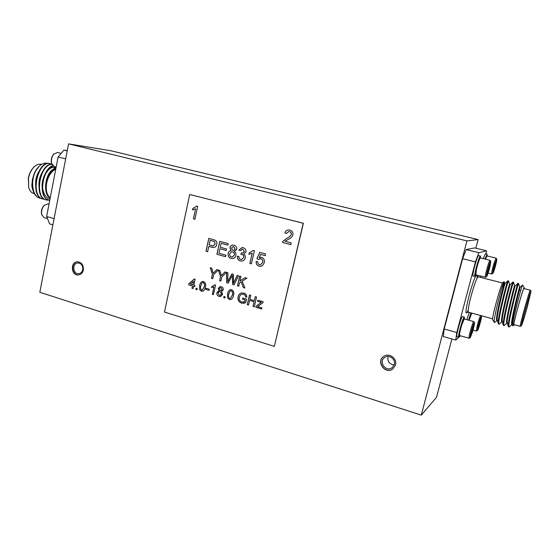 <?xml version="1.0" encoding="UTF-8"?>
<svg xmlns="http://www.w3.org/2000/svg" width="559" height="559" viewBox="0 0 559 559"><rect width="100%" height="100%" fill="white"/><g stroke="black" fill="none" stroke-linecap="round" stroke-linejoin="round"><path stroke-width="0.84" d="M68.589 143.873L111.059 150.79L478.113 239.587L466.94 240.908L68.589 143.873L39.815 292.273L421.297 415.127L466.94 240.908M421.297 415.127L436.523 397.274L451.896 339.006M475.849 248.196L478.113 239.587M462.621 258.691L466.122 249.566L478.846 252.717L475.436 261.919L462.621 258.691L444.202 328.971L456.78 332.528L455.739 340.103L443.315 336.546L444.202 328.971M486.03 253.891L486.526 250.823L474.71 247.917L466.122 249.566M261.668 308.973L255.861 307.247L256.106 306.185L261.319 302.3L257.601 301.336L257.86 300.211L263.198 301.776L263.003 302.636L257.566 306.681L261.926 307.841L261.668 308.973M244.975 299.89L242.522 299.163L242.781 298.045L246.519 299.142L245.701 302.747L241.593 303.139C238.721 302.091 237.554 299.987 238.078 296.836C238.504 294.824 239.622 293.545 241.425 292.993L243.759 293.14C245.701 293.678 246.722 294.998 246.826 297.102L245.576 297.074C245.52 295.599 244.821 294.656 243.479 294.258L241.879 294.139L240.146 295.327L239.371 297.164C238.833 299.526 239.622 301.133 241.74 301.986L244.556 301.727L245.038 299.876L242.522 299.163M224.865 298.038L223.719 297.695L223.991 296.459L225.144 296.801L224.865 298.038M240.307 260.955C238.169 260.214 237.184 258.642 237.365 256.232L238.959 256.497C238.833 258.006 239.413 258.999 240.705 259.467L241.614 259.565L243.689 257.524C243.92 255.98 243.347 254.96 241.956 254.464L240.908 254.366L241.411 252.899L242.613 253.08L244.367 251.599L242.934 249.216L242.222 249.139L240.433 250.677L238.917 250.083L242.019 247.553L243.228 247.693C245.247 248.343 246.156 249.768 245.946 251.969L243.696 254.114C245.08 254.995 245.604 256.281 245.254 257.972C244.751 259.795 243.619 260.843 241.865 261.116L240.37 260.955C238.239 260.214 237.254 258.642 237.428 256.246M259.145 266.196C256.944 265.455 255.945 263.869 256.162 261.423L257.783 261.696C257.615 263.205 258.188 264.197 259.502 264.68L260.494 264.77L262.695 262.304C263.086 260.515 262.478 259.341 260.864 258.775L258.482 259.376L256.937 258.768L259.746 252.361L265.63 253.961L265.239 255.652L260.655 254.408L259.243 257.65L261.654 257.371C263.911 258.321 264.791 260.075 264.309 262.646L262.653 265.469L260.718 266.343L259.208 266.189C257.007 265.455 256.015 263.869 256.218 261.437M285.006 241.264L291.218 242.899L290.82 244.625L282.526 242.431L282.966 241.285L286.774 238.239C288.765 237.519 290.268 236.254 291.281 234.445C291.435 232.998 290.834 232.069 289.471 231.671L288.654 231.559L286.501 233.452L284.915 232.858C285.488 231.035 286.676 230.063 288.465 229.945L289.862 230.126C292.196 230.797 293.216 232.369 292.923 234.857C291.987 237.079 290.38 238.609 288.109 239.441L285.006 241.264M225.612 256.693L216.899 254.275L219.764 241.32L228.212 243.612L227.876 245.115L221.119 243.277L220.232 247.267L226.521 248.993L226.185 250.495L219.897 248.762L218.904 253.248L225.948 255.197L225.612 256.693L216.899 254.275M215.578 285.034L213.44 294.642L212.308 294.3L213.971 286.823L211.609 287.64L211.861 286.501L214.845 284.817L215.578 285.034M199.682 289.702L199.696 285.544C199.926 283.504 200.856 282.127 202.47 281.422L203.574 281.519C205.586 282.728 206.173 284.622 205.321 287.2C205.083 289.199 204.182 290.561 202.617 291.295L201.436 291.204L199.682 289.702L199.696 285.544M220.861 281.044L219.603 280.681L220.519 276.586L218.38 270.053L219.813 270.458L221.413 275.594L224.97 271.933L226.472 272.359L221.776 276.95L220.861 281.044M238.749 286.229L237.463 285.859L239.671 276.125L240.95 276.488L239.937 280.981L245.156 277.683L246.917 278.186L242.18 281.177L244.933 288.025L243.347 287.564L241.167 281.82L239.511 282.861L238.749 286.229M274.35 346.384L303.23 223.265L189.746 194.497L164.451 312.055L274.35 346.384L303.39 223.265L189.746 194.497M193.072 288.584L191.954 288.255L192.464 285.935L188.676 284.817L188.949 283.602L194.343 278.955L195.126 279.186L193.847 285.048L194.958 285.376L194.693 286.599L193.575 286.271L193.072 288.584M228.163 283.161L226.661 282.728L226.57 272.387L227.883 272.764L227.758 281.603L231.873 273.903L233.41 274.336L233.536 283.273L237.184 275.412L238.504 275.79L234.025 284.859L232.621 284.454L232.376 275.294L228.163 283.161M196.978 289.744L195.86 289.415L196.125 288.192L197.25 288.528L196.978 289.744M209.08 290.331L205.803 289.366L206.047 288.262L209.325 289.227L209.08 290.331M228.163 253.339C228.526 251.753 229.456 250.865 230.944 250.677L229.945 247.567C230.364 246.037 231.321 245.191 232.803 245.052L234.06 245.205C236.08 245.834 236.974 247.26 236.743 249.475L234.375 251.543C235.709 252.507 236.212 253.835 235.877 255.519C235.409 257.294 234.333 258.314 232.642 258.565L231.119 258.405C228.799 257.608 227.806 255.924 228.163 253.339L228.226 253.339C228.582 251.767 229.504 250.872 230.972 250.677M207.641 251.697L205.985 251.236L208.814 238.344L214.894 240.125C216.55 241.027 217.185 242.473 216.801 244.465C216.41 246.246 215.397 247.253 213.769 247.483L208.807 246.414L207.641 251.697L205.985 251.236M212.762 278.696L211.512 278.333L212.413 274.259L210.24 267.733L211.714 268.152L213.3 273.267L216.836 269.613L218.324 270.039L213.664 274.616L212.762 278.696M254.408 250.732L251.417 263.869L249.845 263.429L252.165 253.206L248.895 254.366L249.251 252.815L253.388 250.453L254.408 250.732M216.92 292.657L219.156 290.715L218.234 288.395L220.043 286.599L221.28 286.697C222.768 287.2 223.432 288.269 223.265 289.904L221.511 291.407L222.629 294.376L220.532 296.556L219.114 296.459C217.388 295.837 216.661 294.565 216.92 292.657L218.737 290.743M227.639 298.003L227.66 293.789C227.904 291.763 228.834 290.38 230.448 289.632L231.65 289.73C233.718 290.959 234.312 292.881 233.431 295.487C233.187 297.458 232.292 298.834 230.741 299.61L229.442 299.526L227.639 298.003L227.66 293.789M248.545 305.074L247.26 304.69L249.482 294.949L250.774 295.327L249.859 299.331L254.338 300.644L255.26 296.64L256.56 297.018L254.31 306.786L253.017 306.402L254.079 301.776L249.607 300.456L248.545 305.074M197.697 206.341L194.895 219.254L193.4 218.855L195.58 208.807L192.478 210.009L192.806 208.486L196.733 206.089L197.697 206.341M395.499 364.978C397.463 358.592 389.127 352.45 383.83 356.307C375.452 361.352 385.256 375.047 392.9 368.898L395.499 364.978M83.354 270.039C83.661 265.008 81.663 262.248 77.352 261.766C70.015 261.961 71.196 275.936 78.463 274.937C81.006 274.539 82.634 272.904 83.354 270.039M56.159 167.057L54.132 166.54L51.589 163.277C50.82 159.86 51.533 156.82 53.727 154.158L57.437 152.474L61.141 153.397M51.777 163.864C50.918 160.07 51.714 156.688 54.153 153.725M49.003 204.203L47.85 203.881L44.133 205.419C41.82 207.997 40.982 210.995 41.618 214.404L44 217.647L47.501 218.639M44.587 204.999C42.009 207.871 41.08 211.204 41.785 214.991M52.888 224.837L49.653 223.914L46.635 216.522L58.101 156.981L63.922 150.112L67.283 150.616M47.962 163.647C45.104 162.473 42.128 163.403 39.025 166.421L35.93 170.6C33.589 174.799 32.331 179.348 32.156 184.246C32.506 191.933 34.944 196.53 39.472 198.054L39.682 198.103M51.959 164.367L50.024 163.626C37.621 159.434 29.026 196.349 42.743 198.948L42.945 199.004M51.931 164.29C39.808 163.158 33.226 197.572 46.02 199.849L46.229 199.905M52.742 165.646C43.609 168.399 38.236 191.632 45.852 198.599C43.721 196.125 42.631 192.534 42.575 187.81C43.511 193.98 45.971 197.781 49.968 199.214M35.93 170.6C30.095 180.823 32.408 196.698 39.885 198.166L41.576 198.41M50.436 163.731C38.04 159.532 29.445 196.468 43.155 199.06L44.853 199.311M51.98 164.409C39.962 164.004 33.861 197.753 46.432 199.961L48.123 200.206M52.93 165.848C46.474 169.67 43.022 176.986 42.575 187.81M32.401 188.942L31.814 185.462L32.443 189.096L34.574 193.442M34.211 173.674L32.471 179.257L31.814 185.462M34.854 172.724L35.238 172.011M41.506 164.409L41.212 164.339C38.76 163.773 36.293 164.716 33.819 167.183C31.185 169.985 29.41 173.653 28.495 178.167L28.684 187.377C29.676 190.752 31.381 192.799 33.792 193.519L34.763 193.784M28.684 187.377L28.348 178.048C29.215 173.751 30.906 170.264 33.414 167.595L33.819 167.183M32.156 184.246C32.436 177.077 34.42 171.438 38.131 167.33L39.025 166.421M55.886 168.476C50.485 171.075 47.145 176.735 45.866 185.469L46.306 191.066C46.928 194.448 48.221 196.775 50.191 198.054M50.247 197.76C46.753 195.07 45.559 190.151 46.663 183.003C48.291 175.889 51.316 171.292 55.746 169.223M63.922 150.112L67.22 150.93M46.635 216.522L54.09 218.632M65.683 158.889L58.101 156.981M45.866 185.469C47.012 176.029 50.408 170.062 56.061 167.56M49.681 200.674L45.852 198.599M39.43 182.653L40.031 179.285M35.608 171.229C33.61 174.995 32.611 178.992 32.59 183.226M39.067 171.83C36.929 175.757 35.874 179.956 35.902 184.428M42.533 172.445C40.255 176.532 39.151 180.92 39.228 185.623M55.481 167.77L54.803 167.539C49.206 165.604 41.939 176.777 42.561 186.804M32.471 179.257L32.177 183.359M32.184 183.569L32.988 188.711M41.59 167.91C36.244 173.933 34.49 181.207 36.321 189.732M44.986 168.692C39.563 174.764 37.788 182.115 39.661 190.752M55.376 167.812L54.391 167.434C47.794 165.122 39.619 180.508 42.77 190.933M52.63 169.594C44.825 174.604 42.833 194.553 50.184 198.061M388.093 356.432C387.17 361.303 389.197 364.119 394.179 364.873M394.312 364.426C395.912 359.22 389.099 354.217 384.795 357.397C378.038 361.512 385.969 372.574 392.166 367.64L394.312 364.426M383.928 356.244C375.76 361.324 385.382 374.768 392.991 368.828M82.746 269.69C82.998 265.595 81.369 263.352 77.862 262.961C71.901 263.135 72.859 274.469 78.763 273.679C80.831 273.358 82.159 272.023 82.746 269.69M77.568 261.752C70.518 262.227 71.65 275.587 78.679 274.916M489.53 264.714L490.026 264.84L488.985 269.438C488.412 267.691 488.762 266.161 490.026 264.84L489.977 263.925L489.677 264.393L488.266 268.593L487.21 273.218L487.196 274.085L487.581 273.617L487.441 271.933M488.098 269.214L488.985 269.438L487.581 273.617M487.546 271.436L488.985 269.438M490.138 265.784C488.706 271.625 487.525 275.238 486.596 276.628C485.345 277.627 490.166 259.97 490.753 261.423L490.138 265.784M486.596 276.628L485.422 277.264C484.346 277.474 489.216 259.628 490.054 260.312L490.753 261.423M485.422 277.264L475.814 274.797L476.331 269.969C477.882 263.506 479.21 259.495 480.321 257.923L490.054 260.312M480.321 257.923L479.776 258.237C478.714 258.468 474.619 273.512 475.429 274.203L475.744 274.735M475.947 274.832L474.898 276.439C473.445 276.663 479.294 255.17 480.454 256.036L480.544 257.937M474.898 276.439L473.089 275.971C471.607 276.188 477.449 254.715 478.637 255.582L480.454 256.036M513.735 325.471L512.701 325.743L512.303 324.325C511.122 321.879 520.247 286.138 520.226 287.221L522.581 284.992L524.244 287.71C523.72 285.369 512.065 327.267 513.735 325.471L514.182 324.681M508.949 319.832L509.305 320.405L508.606 321.921M508.893 326.596L508.292 326.526L507.286 322.92C506.042 320.279 515.049 285.02 515.209 285.935L517.948 283.315L516.027 290.848M504.442 319.007L503.505 320.866M503.904 325.268L503.289 325.121L502.289 321.53C500.99 318.693 509.878 283.909 510.213 284.65L512.938 282.036L508.054 300.036M499.313 318.169L498.439 319.755M498.935 323.94L498.3 323.717L497.307 320.132C495.959 317.114 504.728 282.798 505.231 283.378L507.956 280.758L506.943 285.67M508.292 326.526C506.915 323.85 517.627 282.379 517.941 283.315L518.577 283.483L519.597 287.06L520.226 287.221M503.289 325.121C501.849 322.215 512.414 281.303 512.924 282.043M498.3 323.717C496.797 320.587 507.223 280.227 507.928 280.772M504.826 293.307L503.205 298.758M512.701 325.743C511.653 323.437 522.134 284.119 522.553 284.992M511.988 324.444L509.123 326.987C506.629 327.791 518.34 282.113 518.57 283.476M507.013 323.088L504.141 325.618C501.5 326.372 513.169 280.8 513.567 282.197L514.587 285.775M506.517 306.968L505.588 309.742M502.059 321.732L499.173 324.255C496.385 324.968 508.026 279.486 508.578 280.918L509.598 284.496L510.213 284.65M501.675 305.675L500.095 310.322M502.646 289.457L504.141 281.701C503.009 281.436 492.507 321.46 494.401 322.55L497.126 320.384M512.365 324.548L511.862 324.416C509.668 325.045 519.563 285.963 519.597 287.06M507.355 323.179L506.873 323.046C504.553 323.64 514.413 284.643 514.587 285.768L515.209 285.928M504.938 316.219L503.799 318.909M502.366 321.816L501.898 321.691C499.453 322.25 509.284 283.322 509.598 284.489M499.718 315.709L498.677 318.057M497.398 320.461L496.951 320.335C494.373 320.859 504.176 282.016 504.623 283.21L505.238 283.364M521.435 325.729L520.268 326.344C519.143 327.176 529.785 288.94 530.337 290.184L531.029 291.295C530.701 289.408 520.17 327.225 521.435 325.729C522.281 324.192 524.23 317.938 527.291 306.954L531.029 291.295M527.228 307.045C524.202 317.889 522.358 323.766 521.687 324.688C520.904 324.786 530.072 291.875 530.708 292.322L527.228 307.045M523.189 317.575L528.304 299.212M509.277 320.377C509.179 319.007 510.381 313.753 512.882 304.606M492.745 319.741L492.703 319.692C491.277 318.965 501.444 282.253 503.072 282.295L504.141 281.701M480.307 277.313L480.642 276.034M486.526 250.823L478.846 252.717M475.436 261.919L456.78 332.528M455.739 340.103L460.49 335.84M524.223 288.584L524.244 287.71M530.337 290.184L523.972 288.549C523.252 287.263 512.645 325.401 513.938 324.618L520.268 326.344M464.431 318.986L464.361 317.1L462.572 316.604C461.42 315.709 455.494 336.874 456.948 336.7L458.729 337.21L459.771 335.631M464.361 317.1C463.236 316.205 457.304 337.384 458.729 337.21M459.575 335.54L459.267 335.002C459.079 333.674 459.771 330.334 461.343 324.968L463.677 319.266L464.215 318.965L461.769 324.968C460.106 330.621 459.379 334.142 459.575 335.54L469.169 338.272L470.259 337.678L472.418 332.193C473.913 327.078 474.591 323.906 474.458 322.69C473.899 321.236 469.029 338.628 470.259 337.678M474.458 322.69L473.78 321.572L464.215 318.965M473.78 321.572C472.97 320.873 468.044 338.454 469.099 338.279M471.02 333.583L471.642 333.758L473.676 325.149L471.51 331.417L470.839 335.016L471.642 333.758C471.237 331.885 471.726 330.278 473.103 328.937L472.907 326.456M472.271 328.706L473.103 328.937M487.141 255.924L487.092 254.149L485.387 253.73L483.207 258.6M466.87 319.657L469.287 312.425M468.561 320.125L470.971 312.886M471.698 313.089L468.749 320.181M469.12 320.279L471.747 313.096M477.526 330.474L477.959 326.868C479.517 320.67 480.677 317.198 481.439 316.45C482.033 316.946 478.287 330.355 477.526 330.474L476.45 331.04L476.974 327.029C478.371 321.32 479.601 317.484 480.642 315.528M478.113 327.483L480.719 318.756L479.825 323.549L478.504 327.56L478.106 328.126L478.113 327.483M478.12 327.448L478.504 327.56L478.364 326.121M478.581 325.184L479.825 323.549L479.608 321.516M479.908 320.593L480.768 319.441L480.384 319.336M479.063 323.34L479.825 323.549M487.092 254.149L484.919 259.034M485.149 259.09L486.98 255.917L485.512 259.18M496.734 259.166L494.827 263.813C493.185 269.536 492.528 272.729 492.849 273.386C493.625 273.246 497.335 259.662 496.734 259.166L496.085 258.139L486.98 255.917M496.085 258.139L494.002 263.331C492.269 269.354 491.522 272.904 491.759 273.98L492.849 273.386M495.477 262.604L493.415 271.01L495.379 265.448L496.106 261.801L495.477 262.604M495.442 262.583L495.379 265.448L494.023 269.906L493.513 269.773M494.617 265.252L495.379 265.448M193.079 288.556L191.954 288.255M192.023 288.241L192.464 285.935M192.534 285.928L188.676 284.817M188.753 284.81L188.949 283.602M189.019 283.588L194.392 278.969M194.7 286.571L193.575 286.271M192.729 284.72L193.547 281.282L190.319 284.007L192.729 284.72L193.477 281.289M238.749 286.201L237.463 285.859M237.526 285.845L239.727 276.139M245.184 277.697L239.937 280.981M244.919 287.99L243.347 287.564M243.41 287.55L241.167 281.82M228.177 283.133L226.661 282.728M226.73 282.714L226.64 272.408M231.929 273.917L227.758 281.603M237.233 275.426L233.536 283.273M234.032 284.831L232.621 284.454M232.684 284.44L232.376 275.294M220.868 281.016L219.603 280.681M219.666 280.667L220.519 276.586M220.581 276.579L218.457 270.074M225.018 271.947L221.413 275.594M196.985 289.716L195.86 289.415M195.929 289.401L196.188 288.213M199.766 285.53C199.996 283.511 200.912 282.141 202.505 281.415M202.651 291.295L201.436 291.204M201.506 291.19L199.752 289.688M202.295 290.135L204.259 286.851C204.95 285.048 204.657 283.637 203.385 282.609L202.763 282.575M202.002 282.938L200.821 285.866C200.129 287.654 200.422 289.066 201.68 290.1L202.26 290.142L204.196 286.865C204.88 285.062 204.587 283.651 203.315 282.623L202.002 282.938M209.087 290.303L205.803 289.366M205.873 289.352L206.11 288.276M213.447 294.607L212.308 294.3M212.371 294.293L213.971 286.823M211.679 287.626L211.861 286.501M211.931 286.494L214.894 284.831M229.945 247.567L231.181 250.663M230.008 247.567C230.427 246.044 231.37 245.205 232.837 245.052M232.677 258.565L231.119 258.405M231.188 258.398C228.862 257.601 227.876 255.917 228.226 253.339M232.432 257L234.396 255.065C234.654 253.444 234.06 252.388 232.607 251.885L231.692 251.788L229.707 253.737C229.435 255.344 230.022 256.399 231.468 256.909L232.404 257.007L234.333 255.065C234.591 253.451 233.997 252.388 232.544 251.885L231.692 251.788M233.718 250.481L235.241 249.09L233.802 246.708L233.047 246.624L231.482 248L232.928 250.397L233.69 250.488L235.178 249.09L233.739 246.715L233.082 246.624M216.962 254.268L219.827 241.334M227.876 245.094L221.119 243.277M226.185 250.474L219.897 248.762M206.047 251.236L208.877 238.365M213.804 247.483L211.7 247.211M211.77 247.204L208.807 246.414M213.335 245.883L215.187 244.052L214.383 241.544L210.219 240.286L209.136 244.926L213.3 245.883L215.117 244.059L214.321 241.544L210.156 240.286M290.82 244.604L282.526 242.431M282.581 242.424L282.966 241.285M283.022 241.278L286.774 238.239M286.83 238.232C288.821 237.512 290.324 236.254 291.337 234.445L291.281 234.445M291.337 234.445C291.491 232.991 290.883 232.069 289.527 231.671L289.471 231.671M289.527 231.671L288.682 231.559M286.508 233.431L284.915 232.858M284.971 232.858C285.537 231.049 286.711 230.077 288.493 229.945M212.769 278.668L211.512 278.333M211.582 278.326L212.413 274.259M212.483 274.245L210.317 267.754M216.885 269.627L213.3 273.267M260.522 264.77L262.695 262.304M262.758 262.297C263.149 260.508 262.534 259.334 260.92 258.768L260.864 258.775M260.92 258.768L259.893 258.67M258.503 259.355L256.937 258.768M256.993 258.768L259.795 252.375M265.245 255.631L260.655 254.408M260.571 257.273L259.243 257.65M260.746 266.336L259.208 266.189M251.417 263.848L249.845 263.429M249.901 263.422L252.165 253.206M248.958 254.359L249.251 252.815M249.314 252.808L253.437 250.467M241.677 259.558L243.689 257.524M243.752 257.524C243.983 255.98 243.403 254.96 242.019 254.457L241.956 254.464M242.019 254.457L240.908 254.366M240.971 254.359L241.467 252.92M242.641 253.073L244.367 251.599M244.43 251.592L242.934 249.216M242.997 249.216L242.257 249.132M240.447 250.649L238.917 250.083M238.979 250.076L242.047 247.553M241.9 261.109L240.37 260.955M218.234 288.395L219.156 290.715M218.296 288.388L220.071 286.592M220.567 296.549L219.114 296.459M219.177 296.445C217.458 295.823 216.724 294.558 216.983 292.643M220.246 295.411L221.553 294.013L220.225 291.623L219.373 291.567M221.182 290.596L222.175 289.59L221.105 287.808L220.393 287.752M221.043 287.815L220.358 287.752L219.373 288.737L220.449 290.54L221.147 290.596L222.105 289.604L221.105 287.808M220.162 291.637L219.338 291.574L218.066 292.972L219.366 295.348L220.211 295.418L221.483 294.02L220.225 291.623M224.872 298.003L223.719 297.695M223.782 297.681L224.054 296.473M227.723 293.775C227.967 291.77 228.883 290.387 230.476 289.632M230.776 299.603L229.442 299.526M229.504 299.512L227.709 297.989M230.378 298.436L232.341 295.131C233.054 293.307 232.754 291.875 231.447 290.834L230.769 290.799M230.035 291.155L228.813 294.125C228.107 295.935 228.4 297.36 229.693 298.415L230.343 298.443L232.278 295.145C232.984 293.321 232.691 291.889 231.384 290.848L230.035 291.155M242.585 299.149L242.837 298.059M244.36 303.209L241.593 303.139M241.649 303.125C238.784 302.077 237.617 299.973 238.141 296.829L238.078 296.836M238.141 296.829C238.567 294.831 239.671 293.545 241.453 292.986M246.826 297.088L245.576 297.074M245.639 297.06C245.583 295.585 244.884 294.649 243.542 294.244L243.479 294.258M243.542 294.244L241.907 294.132M243.745 302.021L244.556 301.727M244.618 301.713L245.038 299.876M248.552 305.039L247.26 304.69M247.316 304.676L249.538 294.963M255.309 296.654L254.338 300.644M254.317 306.758L253.017 306.402M253.08 306.388L254.079 301.776M254.142 301.762L249.607 300.456M261.675 308.938L255.861 307.247M255.924 307.233L256.106 306.185M256.169 306.171L261.319 302.3M261.374 302.286L260.11 302.077M260.166 302.063L257.601 301.336M257.657 301.329L257.916 300.225M194.895 219.233L193.4 218.855M193.47 218.855L195.58 208.807M192.548 209.995L192.806 208.486M192.876 208.486L196.789 206.103M468.176 310.455C464.927 316.506 465.242 311.545 469.127 295.557C472.124 284.629 474.549 277.76 476.415 274.951M477.204 275.154L477.253 276.076M477.058 278.214L477.162 275.86L478.218 276.775C476.75 277.781 474.381 284.154 471.125 295.9C468.61 305.738 467.715 311.174 468.442 312.195L467.058 312.46M39.472 198.054L39.878 198.166M42.743 198.948L43.148 199.06M46.02 199.849L46.432 199.961M54.803 167.539L54.391 167.434M504.218 281.75L504.63 283.21M515.636 291.064L516.439 290.624M519.36 290.303L520.702 290.652M492.703 319.692L494.401 322.55M502.548 283.036L478.218 276.775M492.633 318.805L468.442 312.195M513.567 282.197L512.938 282.036M508.578 280.918L507.956 280.758M509.123 326.987L508.494 326.819M504.141 325.618L503.519 325.45M499.173 324.255L498.558 324.087M501.144 305.535L501.772 305.703M506.23 306.891L506.866 307.066M502.793 298.646L503.428 298.813M507.886 299.994L508.522 300.162M476.45 331.04L473.033 330.083M481.439 316.45L480.943 315.611M491.759 273.98L488.126 273.051"/></g></svg>
